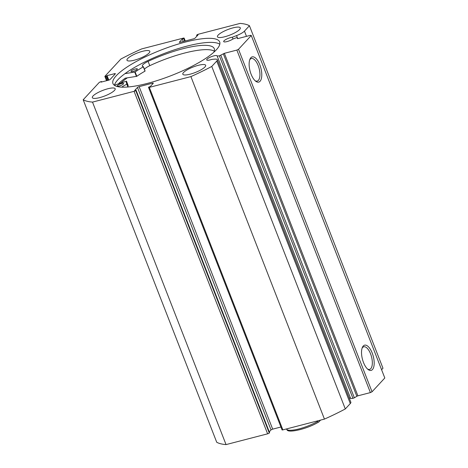 <?xml version="1.0" encoding="UTF-8"?>
<svg xmlns="http://www.w3.org/2000/svg" width="468" height="468" viewBox="0 0 468 468"><rect width="100%" height="100%" fill="white"/><g stroke="black" fill="none" stroke-linecap="round" stroke-linejoin="round"><path stroke-width="0.7" d="M121.077 82.912A57.213 13.742 158.7 0 1 127.267 77.858M286.568 428.916L286.773 429.437A21.113 5.072 -21.3 0 0 317.725 421.411C318.275 422.159 318.737 422.241 319.123 421.65L320.557 420.106M317.52 420.89L317.725 421.411M286.773 429.437L287.036 429.852C288.124 433.368 307.845 428.869 318.819 421.908L319.123 421.65M237.147 37.686L237.51 38.61L237.147 37.686L236.498 37.686L232.836 39.066A5.587 1.34 -21.3 0 1 227.021 41.582A5.587 1.34 -21.3 0 1 223.686 41.588A5.587 1.34 -21.3 0 1 230.759 37.539A5.587 1.34 -21.3 0 1 232.315 37.229L233.005 39.002M152.744 83.877L152.474 83.187A1.363 0.328 158.7 0 1 153.288 83.187A1.363 0.328 158.7 0 1 153.211 83.374L150.339 86.475L148.59 87.188A1.363 0.328 -21.3 0 0 148.514 87.376A1.363 0.328 -21.3 0 0 149.327 87.376L190.903 76.6A92.635 22.253 -21.3 0 0 211.764 66.444L216.754 61.056A9.769 2.346 -21.3 0 0 217.322 59.717A9.769 2.346 -21.3 0 0 214.789 59.132L211.828 59.372A5.587 1.34 158.7 0 1 210.05 59.922A5.587 1.34 158.7 0 1 206.716 59.933A5.587 1.34 158.7 0 1 213.788 55.885A5.587 1.34 158.7 0 1 217.123 55.873A5.587 1.34 158.7 0 1 217.146 56.025L350.678 398.525L352.93 398.344L219.393 55.844L224.371 53.323L236.861 50.082L238.51 49.286L251.269 35.492L250.532 35.305L238.048 38.546L237.399 38.552L237.153 37.692M349.227 398.04A5.587 1.34 158.7 0 1 350.573 398.25M363.262 345.998A13.034 5.604 -104.5 0 1 372.218 353.071A13.034 5.604 -104.5 0 1 372.452 369.568A13.034 5.604 -104.5 0 1 368.146 369.545A13.034 5.604 -104.5 0 1 362.431 359.19A13.034 5.604 -104.5 0 1 362.396 347.361A13.034 5.604 -104.5 0 1 363.262 345.998M367.515 369.012A11.671 5.019 75.5 0 0 369.591 369.387A11.671 5.019 75.5 0 0 370.779 368.644A11.671 5.019 75.5 0 0 371.089 355.329A11.671 5.019 75.5 0 0 363.735 346.794A11.671 5.019 75.5 0 0 362.554 347.537A11.671 5.019 75.5 0 0 362.103 348.133M250.86 57.704A13.034 5.604 -104.5 0 1 259.816 64.777A13.034 5.604 -104.5 0 1 260.05 81.28A13.034 5.604 -104.5 0 1 255.744 81.251A13.034 5.604 -104.5 0 1 250.029 70.896A13.034 5.604 -104.5 0 1 250 59.073A13.034 5.604 -104.5 0 1 250.86 57.704M255.119 80.724A11.671 5.019 75.5 0 0 257.195 81.099A11.671 5.019 75.5 0 0 258.383 80.356A11.671 5.019 75.5 0 0 258.687 67.035A11.671 5.019 75.5 0 0 251.339 58.506A11.671 5.019 75.5 0 0 250.152 59.249A11.671 5.019 75.5 0 0 249.707 59.84M219.802 44.238A57.283 13.759 -21.3 0 0 187.065 46.104A57.283 13.759 -21.3 0 0 114.414 85.328M147.151 83.462A57.283 13.759 -21.3 0 0 219.685 41.944A57.283 13.759 -21.3 0 0 185.48 42.038A57.283 13.759 -21.3 0 0 112.946 83.556A57.283 13.759 -21.3 0 0 147.151 83.462M107.862 88.756A12.262 2.943 -21.3 0 0 92.336 97.642A12.262 2.943 -21.3 0 0 99.661 97.625A12.262 2.943 -21.3 0 0 115.181 88.739A12.262 2.943 -21.3 0 0 107.862 88.756M142.5 51.322A12.262 2.943 -21.3 0 0 126.974 60.208A12.262 2.943 -21.3 0 0 134.298 60.191A12.262 2.943 -21.3 0 0 149.819 51.304A12.262 2.943 -21.3 0 0 142.5 51.322M198.338 65.309A12.262 2.943 -21.3 0 0 182.812 74.196A12.262 2.943 -21.3 0 0 190.137 74.178A12.262 2.943 -21.3 0 0 205.657 65.292A12.262 2.943 -21.3 0 0 198.338 65.309M232.976 27.875A12.262 2.943 -21.3 0 0 217.45 36.761A12.262 2.943 -21.3 0 0 224.775 36.744A12.262 2.943 -21.3 0 0 240.295 27.852A12.262 2.943 -21.3 0 0 232.976 27.875M185.106 41.032L184.047 38.312L182.298 39.025L179.425 42.126A1.363 0.328 158.7 0 0 179.349 42.313A1.363 0.328 158.7 0 0 180.162 42.313L193.495 38.856A1.363 0.328 158.7 0 0 195.138 38.054L198.011 34.954L196.583 35.322L196.899 34.977A1.363 0.328 -21.3 0 1 198.549 34.176L240.131 23.4A92.635 22.253 -21.3 0 1 249.438 25.734L244.448 31.122A9.769 2.346 158.7 0 1 236.556 35.603L232.315 37.229M184.047 38.312A1.363 0.328 -21.3 0 0 184.123 38.124A1.363 0.328 -21.3 0 0 183.31 38.124L141.728 48.9A92.635 22.253 -21.3 0 0 120.867 59.05L104.949 76.255A1.363 0.328 -21.3 0 0 104.867 76.442A1.363 0.328 -21.3 0 0 105.686 76.442L107.277 80.525M114.83 74.377L114.561 73.692L107.061 75.635L105.686 76.442M114.561 73.692A1.363 0.328 158.7 0 1 115.38 73.687A1.363 0.328 158.7 0 1 115.298 73.874L110.196 79.39A1.363 0.328 158.7 0 1 108.547 80.192L101.047 82.134L101.597 81.543L100.76 81.76A1.363 0.328 -21.3 0 0 99.117 82.561L83.193 99.766A92.635 22.253 -21.3 0 0 92.506 102.1L134.088 91.324A1.363 0.328 -21.3 0 0 135.732 90.523L269.27 433.023L269.586 432.678L136.053 90.178L135.732 90.523M137.493 87.446A1.363 0.328 158.7 0 1 139.142 86.644L272.674 429.144A1.363 0.328 -21.3 0 0 271.031 429.946L137.493 87.446L134.626 90.546L136.053 90.178M152.474 83.187L139.142 86.644M217.146 56.025L219.393 55.844M238.51 49.286L372.042 391.786L384.807 377.992L251.269 35.492M372.042 391.786L370.399 392.588L236.861 50.082M224.371 53.323L357.909 395.823L370.399 392.588M357.909 395.823L356.832 396.273L223.3 53.773M220.832 55.323L354.37 397.823L356.832 396.273M354.37 397.823L352.93 398.344M149.327 87.376L282.859 429.876L324.441 419.1A92.635 22.253 158.7 0 0 345.302 408.95L350.292 403.556A9.769 2.346 -21.3 0 0 350.854 402.217L217.322 59.717M282.859 429.876A1.363 0.328 158.7 0 1 282.046 429.876L148.514 87.376M272.674 429.144L280.929 427.003M269.264 431.853L271.031 429.946M269.27 433.023A1.363 0.328 158.7 0 1 267.62 433.824L134.088 91.324M83.193 99.766L216.731 442.266A92.635 22.253 158.7 0 0 226.038 444.6L267.62 433.824M381.584 369.732L382.976 368.234L249.438 25.734M226.038 444.6L92.506 102.1M190.903 76.6L324.441 419.1M345.302 408.95L211.764 66.444M196.905 36.147L196.583 35.322M183.263 41.506L182.298 39.025M184.696 41.137L183.725 38.657M108.108 80.309L106.517 76.225M108.81 80.116L107.061 75.635M101.755 81.953L101.597 81.543M143.413 66.766L145.004 71.142A44.548 10.7 -21.3 0 0 136.814 76.313L125.243 78.168A59.939 14.397 -21.3 0 0 118.398 83.819M127.214 77.863A57.283 13.759 -21.3 0 0 121.013 82.935M114.455 85.147L126.483 81.157A44.548 10.7 -21.3 0 0 126.495 83.246A44.548 10.7 -21.3 0 0 127.027 84.088L126.857 84.228A10.173 2.445 -21.3 0 0 121.832 87.153M119.235 86.013A3.405 0.819 158.7 0 1 117.234 86.013A3.405 0.819 158.7 0 1 121.575 83.532A3.405 0.819 158.7 0 1 123.581 83.538A3.405 0.819 158.7 0 1 119.235 86.013M133.017 71.417A3.405 0.819 158.7 0 1 131.017 71.417A3.405 0.819 158.7 0 1 135.357 68.936A3.405 0.819 158.7 0 1 137.364 68.942A3.405 0.819 158.7 0 1 133.017 71.417M214.274 51.141A52.586 12.63 -21.3 0 0 185.024 52.937A52.586 12.63 -21.3 0 0 149.772 65.678M213.829 52.252A52.586 12.63 -21.3 0 0 214.262 48.66A52.586 12.63 -21.3 0 0 183.339 48.625A52.586 12.63 -21.3 0 0 148.093 61.367A10.173 2.445 -21.3 0 0 142.313 66.123A10.173 2.445 -21.3 0 0 143.395 66.713L143.325 66.83A44.548 10.7 -21.3 0 0 135.129 72.002L124.979 73.64M148.093 61.367L149.778 65.678A10.173 2.445 -21.3 0 0 144.407 69.246M128.156 85.445L128.162 85.468A44.548 10.7 -21.3 0 0 127.998 86.568M244.448 31.122L246.49 36.358M216.754 61.056L350.292 403.556M236.556 35.603L237.726 38.604M134.772 72.142L136.457 76.454M135.129 72.002L136.814 76.313M143.325 66.83L145.004 71.142M127.033 84.1L128.15 86.972L127.033 84.094M126.483 81.157L128.162 85.468L126.483 81.145M126.857 84.228L127.934 86.995M106.534 80.712L104.867 76.442M184.123 38.124L185.24 40.997M143.424 66.731L145.103 71.042"/></g></svg>
